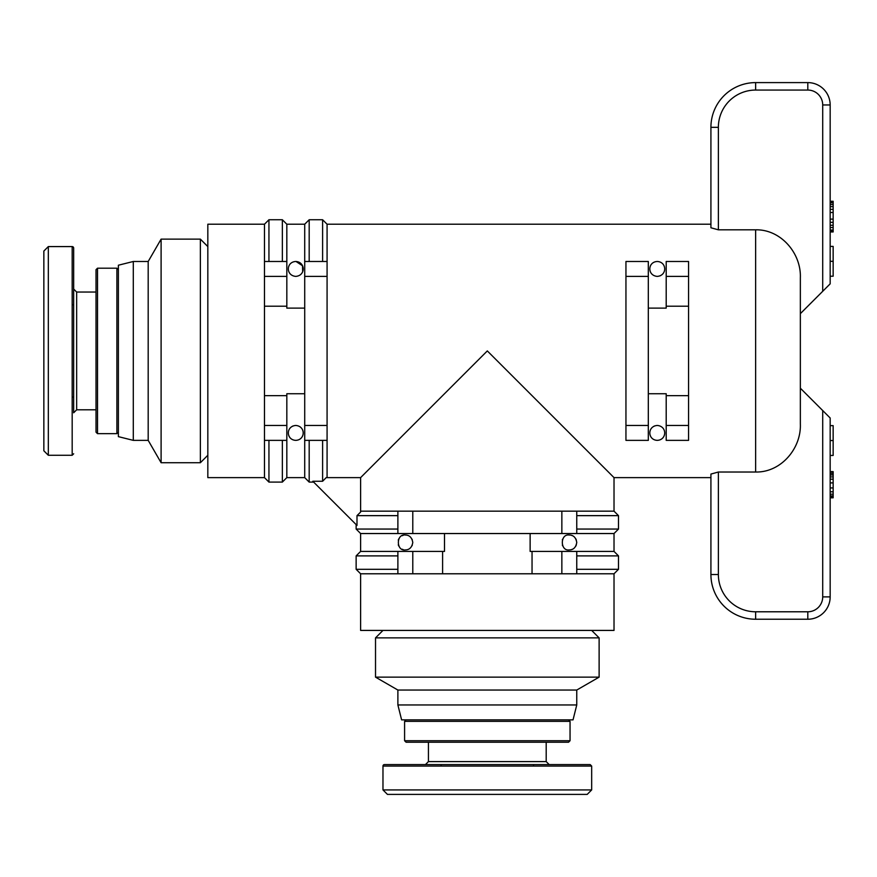 <?xml version="1.0" encoding="UTF-8"?>
<svg xmlns="http://www.w3.org/2000/svg" width="877" height="877" viewBox="0 0 877 877"><rect width="100%" height="100%" fill="white"/><g stroke="black" fill="none" stroke-linecap="round" stroke-linejoin="round"><path stroke-width="1.32" d="M118.384 269.688L116.893 268.198L116.893 433.655L97.511 433.655L97.511 268.198L96.021 269.688L96.021 432.164L96.021 292.041L76.65 292.041L73.668 289.059L73.668 412.782L76.65 409.8L76.65 292.041M72.177 455.273L72.177 246.58L48.323 246.58L48.323 455.273L72.177 455.273L73.668 453.782M207.827 246.58L200.373 239.125L161.105 239.125L161.105 462.727L148.191 440.364L148.191 261.489L133.293 261.489L133.293 440.364L118.384 436.636L118.384 265.216L133.293 261.489M200.373 239.125L200.373 462.727L161.105 462.727M487.316 742.216L568.559 742.216L406.073 742.216L404.593 740.725L570.05 740.725L568.559 742.216M591.668 766.07L382.975 766.07L382.975 789.925L591.668 789.925L591.668 766.07L590.177 764.58M425.455 764.58L549.177 764.58L546.196 761.598L428.436 761.598L425.455 764.58L384.466 764.58L589.695 764.58L384.466 764.58A1.491 1.491 0 0 0 382.975 766.07M382.975 630.42L375.52 637.875L375.52 677.143L599.123 677.143L576.759 690.046L397.884 690.046L397.884 704.955L576.759 704.955L573.032 719.864L401.611 719.864L397.884 704.955M375.52 637.875L599.123 637.875L599.123 677.143M412.015 539.18L412.278 539.772L412.015 539.18M412.278 545.176L412.015 545.768L412.278 545.176M405.338 535.025C409.449 535.069 411.938 537.557 412.782 542.468C411.938 547.391 409.449 549.879 405.338 549.923C396.042 551.414 396.042 533.534 405.338 535.025M562.617 539.18L562.354 539.772L562.617 539.18M562.354 545.176L562.617 545.768L562.354 545.176M664.338 435.222L664.053 435.968M657.257 425.455C667.375 426.222 666.969 439.958 657.257 440.364C647.544 439.958 647.138 426.222 657.257 425.455L657.246 425.455M664.053 265.884L664.338 266.63L664.053 265.884M660.644 275.575L659.986 275.871L660.644 275.575M657.257 261.489C666.969 261.894 667.375 275.619 657.257 276.387L657.257 276.387C647.138 275.619 647.544 261.894 657.257 261.489M299.912 426.715L300.932 427.537M302.313 429.346L302.675 430.103M302.631 435.814L302.324 436.45M295.768 425.455C305.887 426.222 305.481 439.958 295.768 440.364C286.055 439.958 285.65 426.222 295.768 425.455L295.757 425.455M295.768 276.387C285.65 275.619 286.055 261.894 295.768 261.489C305.481 261.894 305.887 275.619 295.768 276.387M288.686 266.63L288.971 265.884M569.305 549.923C560.008 551.37 560.008 533.567 569.305 535.025C573.426 535.047 575.915 537.535 576.759 542.468C575.915 547.412 573.426 549.901 569.305 549.923M800.35 326.332L800.35 313.659L830.168 283.841L830.168 104.966A22.363 22.363 0 0 0 807.805 82.602L755.634 82.602A44.716 44.716 0 0 0 710.918 127.329L710.918 224.216L327.077 224.216L327.077 261.489L304.714 261.489L304.714 224.216L286.823 224.216L286.823 261.489L264.47 261.489L264.47 224.216L207.827 224.216L207.827 477.625L264.47 477.625L264.47 440.364L286.823 440.364L286.823 477.625L304.714 477.625L304.714 440.364L327.077 440.364L327.077 477.625M718.373 574.523L710.918 574.523A44.716 44.716 0 0 0 755.634 619.239L807.805 619.239A22.363 22.363 0 0 0 830.168 596.886L830.168 418L822.714 410.546L822.714 596.886A14.909 14.909 0 0 1 807.805 611.784L755.634 611.784A37.262 37.262 0 0 1 718.373 574.523L718.373 472.023L710.918 474.073L710.918 574.523L710.918 477.625L614.021 477.625L487.316 350.921L360.611 477.625L360.611 512.047L356.994 515.643L397.884 515.643M718.373 472.023L755.634 472.023C780.903 472.604 801.359 448.52 800.35 423.953L800.35 277.899C801.359 253.332 780.903 229.248 755.634 229.818L718.373 229.818L710.918 227.779L710.918 127.329A44.716 44.716 0 0 1 755.634 82.602L755.634 90.057L807.805 90.057A14.909 14.909 0 0 1 822.714 104.966L822.714 291.296M688.555 276.387L688.555 261.489L666.202 261.489L666.202 276.387L688.555 276.387L688.555 425.455L666.202 425.455L666.202 393.74L648.311 393.74M654.527 425.97L653.858 426.277L654.527 425.97M650.164 435.222L650.46 435.968L650.164 435.222M530.136 533.534L530.136 551.414L532.043 551.414L532.043 573.777L442.6 573.777L442.6 551.414L444.507 551.414L444.507 533.534M360.611 511.17L397.884 511.17L397.884 533.534L360.611 533.534L360.611 551.414L397.884 551.414L397.884 573.777L360.611 573.777L356.139 569.305L356.139 555.886L397.884 555.886M360.611 573.777L360.611 630.42L614.021 630.42L614.021 573.777L576.759 573.777L576.759 551.414L614.021 551.414L614.021 533.534L576.759 533.534L576.759 511.17L614.021 511.17L618.493 515.643L576.759 515.643M304.714 393.74L286.823 393.74L286.823 395.648L264.47 395.648L264.47 306.205L286.823 306.205L286.823 308.112L304.714 308.112M614.021 477.625L614.021 511.17M561.85 533.534L412.782 533.534L412.782 511.17L561.85 511.17L561.85 533.534L576.759 533.534M532.043 551.414L561.85 551.414L561.85 573.777L532.043 573.777M398.268 544.858L398.903 546.228L398.268 544.858M402.192 549.232L403.201 549.616L402.192 549.232M403.201 535.332L402.192 535.715L403.201 535.332M398.903 538.708L398.268 540.089L398.903 538.708M327.077 276.387L327.077 425.455L304.714 425.455L304.714 276.387L327.077 276.387L327.077 261.489M286.823 395.648L286.823 425.455L264.47 425.455L264.47 395.648M648.311 308.112L666.202 308.112L666.202 306.205L688.555 306.205M293.039 425.97L292.37 426.277L293.039 425.97M288.686 435.222L288.971 435.968L288.686 435.222M299.912 275.126L300.932 274.315L299.912 275.126M296.02 261.489L302.51 265.753L302.675 271.738M302.631 266.027L302.324 265.391M576.364 544.858L575.74 546.228M572.451 549.232L571.442 549.616M571.442 535.332L572.451 535.715M575.74 538.708L576.364 540.089M688.555 395.648L666.202 395.648M666.202 425.455L666.202 440.364L688.555 440.364L688.555 425.455M648.311 261.489L625.948 261.489L625.948 276.387L648.311 276.387L648.311 261.489M625.948 425.455L625.948 440.364L648.311 440.364L648.311 425.455L625.948 425.455L625.948 276.387M648.311 276.387L648.311 425.455M397.884 529.061L356.139 529.061L356.139 524.589M614.021 533.534L618.493 529.061L576.759 529.061M397.884 569.305L356.139 569.305M614.021 573.777L618.493 569.305L576.759 569.305M576.759 555.886L618.493 555.886L618.493 569.305M397.884 573.777L412.782 573.777L412.782 551.414L397.884 551.414M412.782 551.414L442.6 551.414M576.759 551.414L561.85 551.414M282.35 440.364L282.35 482.098L268.943 482.098L268.943 440.364M286.823 224.216L282.35 219.743L282.35 261.489M268.943 261.489L268.943 219.743L282.35 219.743M309.186 261.489L309.186 219.743L304.714 224.216M304.714 477.625L309.186 482.098L309.186 440.364M327.077 224.216L322.604 219.743L322.604 261.489M286.823 440.364L286.823 425.455M264.47 261.489L264.47 276.387L286.823 276.387L286.823 261.489M286.823 276.387L286.823 306.205M666.202 306.205L666.202 276.387M397.884 533.534L412.782 533.534M576.759 511.17L561.85 511.17M561.85 573.777L576.759 573.777M442.6 573.777L412.782 573.777M412.782 511.17L397.884 511.17M327.077 440.364L327.077 425.455M304.714 261.489L304.714 276.387M264.47 306.205L264.47 276.387M264.47 425.455L264.47 440.364M304.714 425.455L304.714 440.364M650.164 266.63L650.46 265.884M322.604 440.364L322.604 481.254L326.2 477.625L360.611 477.625M356.994 515.643L356.994 525.433L312.804 481.254L322.604 481.254M800.35 347.16L800.35 354.692M800.35 375.52L800.35 388.193L822.714 410.546M800.35 313.659L800.35 277.899M830.168 276.211L833.15 276.211L833.15 246.404L830.168 246.404M830.168 261.313L833.15 261.313M830.168 455.448L833.15 455.448L833.15 425.63L830.168 425.63M830.168 440.539L833.15 440.539M830.168 231.945L833.15 231.945L833.15 201.271L830.168 201.271M830.168 202.083L833.15 202.083M830.168 202.85L833.15 202.85M830.168 204.593L833.15 204.593M830.168 206.665L833.15 206.665M830.168 209.34L833.15 209.34M830.168 212.497L833.15 212.497M830.168 219.118L833.15 219.118M830.168 222.33L833.15 222.33M830.168 225.257L833.15 225.257M830.168 227.516L833.15 227.516M830.168 230.059L833.15 230.059M830.168 231.243L833.15 231.243M830.168 497.807L833.15 497.807L833.15 471.629L830.168 471.629M830.168 471.705L833.15 471.705M830.168 472.001L833.15 472.001M830.168 473.459L833.15 473.459M830.168 474.961L833.15 474.961M830.168 476.924L833.15 476.924M830.168 479.182L833.15 479.182M830.168 482.898L833.15 482.898M830.168 487.941L833.15 487.941M830.168 491.8L833.15 491.8M830.168 494.19L833.15 494.19M830.168 495.911L833.15 495.911M830.168 497.193L833.15 497.193M382.975 789.925L387.448 794.398L587.195 794.398L591.668 789.925M48.323 246.58L43.85 251.052L43.85 450.8L48.323 455.273M72.177 246.58A1.491 1.491 0 0 1 73.668 248.07L73.668 289.059M406.073 719.864L404.593 721.354L570.05 721.354L570.05 740.725M755.634 229.818L755.634 472.023M718.373 229.818L718.373 127.329A37.262 37.262 0 0 1 755.634 90.057M807.805 90.057L807.805 82.602M710.918 127.329L718.373 127.329M822.714 104.966L830.168 104.966M710.918 574.523A44.716 44.716 0 0 0 755.634 619.239L755.634 611.784M807.805 611.784L807.805 619.239A22.363 22.363 0 0 0 830.168 596.886L822.714 596.886M97.511 433.655L96.021 432.164M72.177 304.714L73.668 304.714M116.893 433.655L118.384 432.164M96.021 409.8L76.65 409.8M207.827 455.273L200.373 462.727M148.191 440.364L133.293 440.364M441.109 766.07L441.109 764.58M570.05 721.354L568.559 719.864M546.196 742.216L546.196 761.598M591.668 630.42L599.123 637.875M576.759 690.046L576.759 704.955M360.611 533.534L356.139 529.061M360.611 551.414L356.139 555.886M614.021 551.414L618.493 555.886M264.47 477.625L268.943 482.098M264.47 224.216L268.943 219.743M286.823 477.625L282.35 482.098M618.493 529.061L618.493 515.643M322.604 219.743L309.186 219.743M313.659 482.098L309.186 482.098M397.884 690.046L375.52 677.143M428.436 742.216L428.436 761.598M533.534 766.07L533.534 764.58M404.593 721.354L404.593 740.725M148.191 261.489L161.105 239.125M72.177 397.138L73.668 397.138M116.893 268.198L97.511 268.198"/></g></svg>
